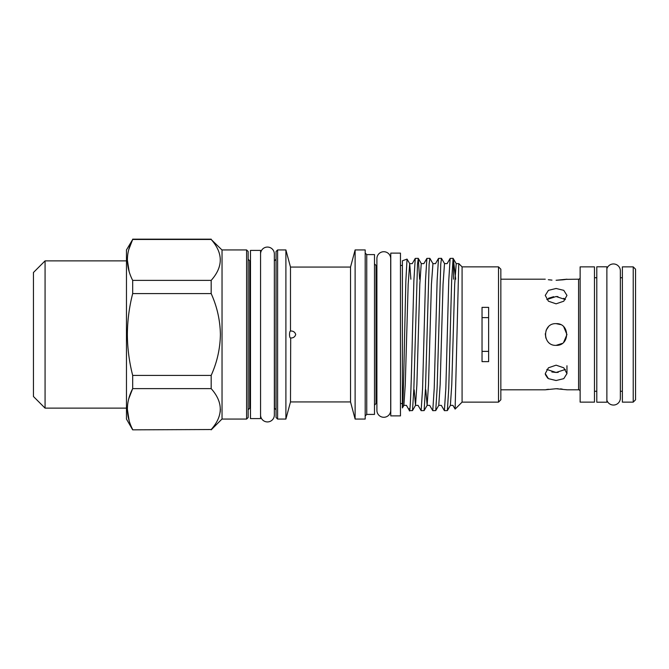 <?xml version="1.0" encoding="UTF-8"?>
<svg xmlns="http://www.w3.org/2000/svg" width="669" height="669" viewBox="0 0 669 669"><rect width="100%" height="100%" fill="white"/><g stroke="black" fill="none" stroke-linecap="round" stroke-linejoin="round"><path stroke-width="1" d="M606.875 400.221A6.899 6.899 0 0 0 620.355 398.172L620.355 270.828A6.899 6.899 0 0 0 606.875 268.779M260.559 415.031A6.899 6.899 0 0 0 267.449 421.93A6.899 6.899 0 0 0 274.349 415.031L274.349 253.969A6.899 6.899 0 0 0 267.449 247.07A6.899 6.899 0 0 0 260.559 253.969M383.797 417.28A6.899 6.899 0 0 0 390.696 410.381L390.696 258.619A6.899 6.899 0 0 0 383.797 251.72A6.899 6.899 0 0 0 376.898 258.619L376.898 410.381A6.899 6.899 0 0 0 383.797 417.28M596.798 402.203L596.798 266.797L606.875 266.797L606.875 402.203L596.798 402.203M400.463 253.116L400.463 415.884L390.771 415.884L390.771 253.116L400.463 253.116M260.559 250.398L260.559 418.602L250.482 418.602L250.482 250.398L260.559 250.398M635.55 269.197L635.55 399.803L633.225 402.128L633.225 266.872L635.55 269.197M580.132 277.643A1.547 1.547 0 0 1 578.576 279.199L578.576 389.801A1.547 1.547 0 0 1 580.132 391.357M580.132 266.872L580.132 402.128L594.473 402.128L594.473 266.872L580.132 266.872M594.473 391.273L596.798 391.273M620.355 391.273L622.371 391.273M594.473 277.727L596.798 277.727M620.355 277.727L622.371 277.727M633.225 266.872L622.371 266.872L622.371 402.128L633.225 402.128M551.975 280.119L548.346 279.717M548.513 279.742L551.883 280.11M546.799 299.545L556.098 296.534L565.405 299.553L563.775 298.299M556.098 303.826L548.429 301.201L545.252 295.397L548.429 290.346L556.098 288.481L563.775 290.346L566.952 295.397L563.775 301.201L556.098 303.826M545.879 338.129L545.277 333.747M546.113 330.26L548.379 326.882M556.098 345.355C542.124 346.032 542.082 322.985 556.098 323.645C570.097 322.976 570.105 346.024 556.098 345.355L562.261 343.431M551.85 371.997L556.098 372.466L546.799 369.455M556.098 380.519L548.429 378.654L545.252 373.603L548.429 367.808L556.098 365.174L563.775 367.808L566.952 373.603L563.775 378.654L556.098 380.519M553.664 296.685L548.429 298.299M500.838 389.801L545.252 389.801L556.098 388.731L566.952 389.801L578.576 389.801M548.371 389.274L546.105 389.642M545.335 374.531L547.702 378.161M566.125 279.349L578.576 279.199M566.952 279.199L556.098 280.269L563.34 279.793M500.838 279.199L545.252 279.199M248.157 251.485L248.157 417.515L246.602 419.062L246.602 249.938L248.157 251.485M276.054 334.5L276.054 251.485L277.61 249.938L277.61 419.062L276.054 417.515L276.054 334.5M290.697 331.013L290.488 331.013C293.223 330.887 294.962 332.05 295.715 334.5C294.97 336.95 293.223 338.113 290.488 337.987C289.92 337.828 289.593 336.666 289.51 334.5C289.593 332.342 289.92 331.18 290.488 331.013L290.488 267.065L285.897 249.938L277.61 249.938M290.697 337.987L290.488 401.935L285.897 419.062L285.897 249.938M132.679 429.841L211.178 429.531L132.679 429.841L126.466 419.062L126.466 249.938L132.679 239.469C125.655 253.033 125.655 266.672 132.679 280.378L211.178 280.378C223.287 266.78 223.287 253.141 211.178 239.469L132.679 239.469L128.782 249.537M132.679 293.591C129.234 306.996 127.461 320.627 127.361 334.5C127.453 348.265 129.226 361.904 132.679 375.409L211.178 375.409C217.065 362.355 220.143 348.716 220.402 334.5C220.134 320.25 217.065 306.611 211.178 293.591L132.679 293.591L132.679 280.378M129.159 271.614L127.361 259.923M45.074 260.868L45.074 408.132L33.45 396.508L33.45 272.492L45.074 260.868L126.466 260.868M222.033 250.014L211.178 239.469M211.178 280.378L211.178 293.591M246.602 419.062L222.033 419.062L222.033 249.938L246.602 249.938M355.114 419.062L355.114 249.938L365.19 249.938L365.19 419.062L355.114 419.062L350.531 401.935L350.531 267.065L290.488 267.065M366.746 414.412L374.498 414.412L374.498 254.588L366.746 254.588L366.746 414.412L365.19 415.967M455.689 279.199L453.557 260.634L453.557 279.199M444.392 410.657L447.369 410.59L448.748 388.346L451.65 280.654L453.105 258.343L450.137 258.41L448.757 280.654L445.847 388.346L444.392 410.657L441.297 405.355L438.764 405.355L440.143 384.65L443.045 284.35L444.5 263.578L447.109 263.645L450.137 258.41M453.105 258.343L456.208 263.645L458.8 263.594L462.078 266.872L462.078 402.128L455.121 409.094L458.758 263.611M441.481 258.343L438.504 258.41L437.125 280.654L434.223 388.346L432.768 410.657L435.736 410.59L437.116 388.346L440.754 264.146L441.481 258.343L444.576 263.645M429.858 258.343L426.881 258.41L425.501 280.654L422.591 388.346L421.144 410.657L424.113 410.59L425.492 388.346L429.13 264.146L429.858 258.343L432.952 263.645L435.486 263.645L438.504 258.41M418.225 258.343L415.257 258.41L413.877 280.654L412.422 334.5C411.326 381.631 410.189 420.826 409.11 408.759L409.512 410.657L412.489 410.59L413.868 388.346L417.498 264.146L418.301 258.41L419.63 279.199M432.768 410.657L429.665 405.355L427.14 405.355L428.511 384.65L431.421 284.35L432.952 263.645M421.144 410.657L418.041 405.355L415.516 405.355L416.887 384.65L419.798 284.35L421.244 263.578L423.853 263.645L426.881 258.41M498.514 266.872L498.514 402.128L500.838 399.803L500.838 269.197L498.514 266.872L462.078 266.872M482.04 307.372L482.04 361.628L488.629 361.628L488.629 307.372L482.04 307.372M402.395 334.5L402.395 260.785L407.036 259.104L405.84 281.356L404.636 334.5C403.892 371.211 403.164 404.569 402.395 407.747L402.395 334.5M402.395 407.923L403.884 405.355L405.263 384.65L408.165 284.35L409.696 263.645L407.036 259.095M488.629 317.616L482.04 317.616M482.04 351.384L488.629 351.384M447.369 410.59L450.388 405.355L452.921 405.355L455.121 409.094M211.178 375.409L211.178 388.622L132.679 388.622C125.655 402.186 125.655 415.825 132.679 429.531M211.178 429.531C223.287 415.934 223.287 402.295 211.178 388.622M220.402 409.144L220.193 412.112M129.159 420.768L127.361 409.077M128.782 398.691L132.679 388.622L132.679 375.409M564.009 279.701L566.116 279.358M566.952 389.801L566.125 389.651M562.144 389.065L560.262 388.89M558.239 388.773L556.098 388.731M565.405 369.455L556.098 372.466L558.23 372.357M557.963 296.618L556.098 296.534M556.098 323.645L560.547 324.599M563.75 326.798L566.952 334.559L563.658 342.285M250.482 260.785L249.704 260.785L249.704 408.215L248.157 409.763M276.054 409.763L274.507 408.215L274.349 260.785M376.898 265.442L376.045 265.442L376.045 403.558L374.498 405.113M415.257 258.41L412.229 263.645L409.696 263.645L410.883 279.199M414.178 389.801L415.516 405.355L412.489 410.59M425.802 389.801L427.14 405.355L424.113 410.59M450.388 405.355L451.767 384.65L454.677 284.35L456.208 263.645M350.531 267.065L355.114 249.938M402.395 265.442L400.463 265.442M498.514 402.128L462.078 402.128M402.395 403.558L400.463 403.558M376.898 403.558L376.045 403.558M350.531 401.935L290.488 401.935M285.897 419.062L277.61 419.062M250.482 408.215L249.704 408.215M222.033 418.986L211.178 429.841M126.466 408.132L45.074 408.132M211.178 239.159L132.679 239.159M403.884 405.355L406.418 405.355L409.445 410.59M435.736 410.59L438.764 405.355M418.301 258.41L421.328 263.645M366.746 254.588L365.19 253.033M376.045 265.442L374.498 263.887M274.507 260.785L276.054 259.238M249.704 260.785L248.157 259.238M566.952 373.603L566.952 365.751"/></g></svg>

